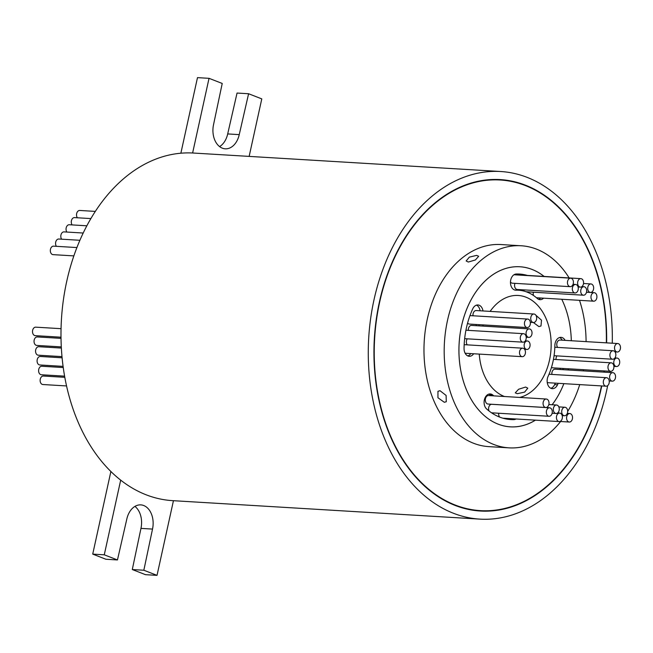 <?xml version="1.0" encoding="UTF-8"?>
<svg xmlns="http://www.w3.org/2000/svg" width="653" height="653" viewBox="0 0 653 653"><rect width="100%" height="100%" fill="white"/><g stroke="black" fill="none" stroke-linecap="round" stroke-linejoin="round"><path stroke-width="0.98" d="M571.302 340.735A80.172 56.093 93.4 0 0 561.768 299.262A80.197 56.109 93.4 0 1 571.31 340.735M544.088 276.431A80.172 56.093 93.4 0 0 519.935 266.775A80.172 56.093 93.4 0 0 461.565 325.929A80.197 56.109 93.4 0 0 510.32 426.858A80.197 56.109 93.4 0 0 535.484 420.148M552.144 404.746A80.197 56.109 93.4 0 0 563.865 383.654A80.172 56.093 93.4 0 1 552.128 404.746M568.175 369.982A80.197 56.109 93.4 0 0 568.461 368.782M606.335 342.841A165.609 115.875 93.4 0 0 500.231 179.999A165.609 115.875 93.4 0 0 379.646 302.192A165.609 115.875 93.4 0 0 480.355 510.63A165.609 115.875 93.4 0 0 600.94 388.437A165.609 115.875 93.4 0 0 601.478 385.915M603.919 372.128A165.609 115.875 93.4 0 0 604.09 370.928M606.621 342.858A166.017 116.152 93.4 0 0 500.255 179.599A166.017 116.152 93.4 0 0 379.377 302.086A166.017 116.152 93.4 0 0 480.33 511.03A166.017 116.152 93.4 0 0 601.209 388.543A166.017 116.152 93.4 0 0 601.772 385.931M474.568 510.483A166.017 116.152 93.4 0 0 476.894 510.417M66.541 385.947L42.845 384.519A4.253 2.971 -86.6 0 1 40.266 379.173A4.253 2.971 -86.6 0 1 43.359 376.03L64.794 377.32M64.582 376.144L41.327 374.749A4.253 2.971 -86.6 0 1 38.739 369.394A4.253 2.971 -86.6 0 1 41.833 366.26L63.235 367.541M63.072 366.374L39.8 364.97A4.253 2.971 -86.6 0 1 37.221 359.623A4.253 2.971 -86.6 0 1 40.315 356.481L62.092 357.795M61.986 356.62L38.282 355.199A4.253 2.971 -86.6 0 1 35.695 349.845A4.253 2.971 -86.6 0 1 38.788 346.71L61.358 348.065M61.292 346.898L36.756 345.421A4.253 2.971 -86.6 0 1 34.176 340.074A4.253 2.971 -86.6 0 1 37.27 336.94L61.015 338.36M60.998 337.201L35.238 335.65A4.253 2.971 -86.6 0 1 32.65 330.296A4.253 2.971 -86.6 0 1 35.744 327.161L61.047 328.679M73.871 255.894L53.048 254.646A4.253 2.971 -86.6 0 1 50.461 249.291A4.253 2.971 -86.6 0 1 53.554 246.157L76.932 247.56M56.387 246.32A4.253 2.971 -86.6 0 1 55.701 242.149A4.253 2.971 -86.6 0 1 58.794 239.014L79.919 240.288M61.627 239.186A4.253 2.971 -86.6 0 1 60.941 235.015A4.253 2.971 -86.6 0 1 64.035 231.88L83.225 233.031M66.867 232.052A4.253 2.971 -86.6 0 1 66.182 227.881A4.253 2.971 -86.6 0 1 69.275 224.738L86.873 225.799M72.108 224.91A4.253 2.971 -86.6 0 1 71.422 220.738A4.253 2.971 -86.6 0 1 74.524 217.604L90.906 218.584M77.348 217.776A4.253 2.971 -86.6 0 1 76.662 213.604A4.253 2.971 -86.6 0 1 79.764 210.462L95.354 211.401M536.546 319.374A4.253 2.971 93.4 0 0 533.958 314.02A4.253 2.971 93.4 0 0 530.865 317.162A4.253 2.971 93.4 0 0 533.452 322.509A4.253 2.971 93.4 0 0 536.546 319.374M533.958 314.02L476.2 310.55A4.253 2.971 93.4 0 0 473.107 313.685A4.253 2.971 93.4 0 0 473.017 315.774M530.252 324.41A4.253 2.971 93.4 0 0 527.673 319.064A4.253 2.971 93.4 0 0 524.571 322.198A4.253 2.971 93.4 0 0 527.159 327.545A4.253 2.971 93.4 0 0 530.252 324.41M531.893 334.238A4.253 2.971 93.4 0 0 529.314 328.892A4.253 2.971 93.4 0 0 526.212 332.026A4.253 2.971 93.4 0 0 528.799 337.381A4.253 2.971 93.4 0 0 531.893 334.238M529.314 328.892L471.556 325.414A4.253 2.971 93.4 0 0 468.462 328.557A4.253 2.971 93.4 0 0 468.34 330.369M526.089 339.038A4.253 2.971 93.4 0 0 523.502 333.683A4.253 2.971 93.4 0 0 520.408 336.817A4.253 2.971 93.4 0 0 522.996 342.172A4.253 2.971 93.4 0 0 526.089 339.038M529.95 346.327A4.253 2.971 93.4 0 0 527.363 340.972A4.253 2.971 93.4 0 0 524.269 344.115A4.253 2.971 93.4 0 0 526.857 349.461A4.253 2.971 93.4 0 0 529.95 346.327M467.279 338.825A4.253 2.971 93.4 0 0 466.511 340.637A4.253 2.971 93.4 0 0 467.23 344.857M525.322 353.542A4.253 2.971 93.4 0 0 522.735 348.196A4.253 2.971 93.4 0 0 519.641 351.33A4.253 2.971 93.4 0 0 522.229 356.677A4.253 2.971 93.4 0 0 525.322 353.542M522.735 348.196L464.985 344.719A4.253 2.971 93.4 0 0 464.169 344.833M548.887 404.378A4.253 2.971 93.4 0 0 546.308 399.032A4.253 2.971 93.4 0 0 543.206 402.166A4.253 2.971 93.4 0 0 545.794 407.513A4.253 2.971 93.4 0 0 548.887 404.378M546.308 399.032L488.55 395.555A4.253 2.971 93.4 0 0 485.448 398.697A4.253 2.971 93.4 0 0 488.036 404.044L545.794 407.513M552.152 413.129A4.253 2.971 93.4 0 0 549.565 407.782A4.253 2.971 93.4 0 0 546.471 410.917A4.253 2.971 93.4 0 0 549.059 416.271A4.253 2.971 93.4 0 0 552.152 413.129M549.565 407.782L491.815 404.305A4.253 2.971 93.4 0 0 488.713 407.448A4.253 2.971 93.4 0 0 489.04 410.982M559.131 410.362A4.253 2.971 93.4 0 0 556.544 405.007A4.253 2.971 93.4 0 0 553.45 408.149A4.253 2.971 93.4 0 0 556.03 413.496A4.253 2.971 93.4 0 0 559.131 410.362M562.241 418.434A4.253 2.971 93.4 0 0 559.654 413.088A4.253 2.971 93.4 0 0 556.56 416.222A4.253 2.971 93.4 0 0 559.148 421.577A4.253 2.971 93.4 0 0 562.241 418.434M567.53 412.614A4.253 2.971 93.4 0 0 564.943 407.26A4.253 2.971 93.4 0 0 561.849 410.394A4.253 2.971 93.4 0 0 564.437 415.749A4.253 2.971 93.4 0 0 567.53 412.614M572.395 418.9A4.253 2.971 93.4 0 0 569.808 413.545A4.253 2.971 93.4 0 0 566.714 416.679A4.253 2.971 93.4 0 0 569.302 422.034A4.253 2.971 93.4 0 0 572.395 418.9M609.127 383.05A4.253 2.971 93.4 0 0 606.539 377.703A4.253 2.971 93.4 0 0 603.445 380.838A4.253 2.971 93.4 0 0 606.033 386.192A4.253 2.971 93.4 0 0 609.127 383.05M615.42 378.014A4.253 2.971 93.4 0 0 612.832 372.659A4.253 2.971 93.4 0 0 609.739 375.801A4.253 2.971 93.4 0 0 612.318 381.148A4.253 2.971 93.4 0 0 615.42 378.014M612.832 372.659L555.074 369.19A4.253 2.971 93.4 0 0 551.981 372.324A4.253 2.971 93.4 0 0 551.891 374.414M613.779 368.186A4.253 2.971 93.4 0 0 611.192 362.831A4.253 2.971 93.4 0 0 608.098 365.974A4.253 2.971 93.4 0 0 610.677 371.32A4.253 2.971 93.4 0 0 613.779 368.186M619.583 363.386A4.253 2.971 93.4 0 0 616.995 358.04A4.253 2.971 93.4 0 0 613.902 361.174A4.253 2.971 93.4 0 0 616.489 366.529A4.253 2.971 93.4 0 0 619.583 363.386M556.919 355.885A4.253 2.971 93.4 0 0 556.144 357.705A4.253 2.971 93.4 0 0 556.03 359.517M615.722 356.097A4.253 2.971 93.4 0 0 613.134 350.751A4.253 2.971 93.4 0 0 610.041 353.885A4.253 2.971 93.4 0 0 612.628 359.232A4.253 2.971 93.4 0 0 615.722 356.097M613.134 350.751L555.385 347.274A4.253 2.971 93.4 0 0 554.813 347.323M620.35 348.882A4.253 2.971 93.4 0 0 617.762 343.535A4.253 2.971 93.4 0 0 614.669 346.67A4.253 2.971 93.4 0 0 617.256 352.016A4.253 2.971 93.4 0 0 620.35 348.882M617.762 343.535L560.005 340.058A4.253 2.971 93.4 0 0 556.911 343.2A4.253 2.971 93.4 0 0 557.629 347.412M596.785 298.046A4.253 2.971 93.4 0 0 594.197 292.691A4.253 2.971 93.4 0 0 591.104 295.833A4.253 2.971 93.4 0 0 593.691 301.18A4.253 2.971 93.4 0 0 596.785 298.046M533.387 292.193A4.253 2.971 93.4 0 0 533.346 292.356A4.253 2.971 93.4 0 0 533.509 295.499M593.52 289.295A4.253 2.971 93.4 0 0 590.932 283.941A4.253 2.971 93.4 0 0 587.839 287.083A4.253 2.971 93.4 0 0 590.426 292.43A4.253 2.971 93.4 0 0 593.52 289.295M586.541 292.062A4.253 2.971 93.4 0 0 583.962 286.716A4.253 2.971 93.4 0 0 580.86 289.85A4.253 2.971 93.4 0 0 583.447 295.205A4.253 2.971 93.4 0 0 586.541 292.062M583.431 283.99A4.253 2.971 93.4 0 0 580.844 278.635A4.253 2.971 93.4 0 0 577.75 281.778A4.253 2.971 93.4 0 0 580.337 287.124A4.253 2.971 93.4 0 0 583.431 283.99M580.844 278.635L523.086 275.166A4.253 2.971 93.4 0 0 522.294 275.272M578.142 289.818A4.253 2.971 93.4 0 0 575.554 284.463A4.253 2.971 93.4 0 0 572.461 287.598A4.253 2.971 93.4 0 0 575.048 292.952A4.253 2.971 93.4 0 0 578.142 289.818M514.939 283.345A4.253 2.971 93.4 0 0 514.703 284.128A4.253 2.971 93.4 0 0 517.29 289.483L575.048 292.952M573.277 283.533A4.253 2.971 93.4 0 0 570.689 278.178A4.253 2.971 93.4 0 0 567.596 281.312A4.253 2.971 93.4 0 0 570.183 286.667A4.253 2.971 93.4 0 0 573.277 283.533M483 310.959A8.097 5.665 93.4 0 0 477.939 304.959A8.097 5.665 93.4 0 0 472.748 308.82A72.883 50.991 93.4 0 0 464.046 348.367A8.097 5.665 93.4 0 0 469.238 356.277A8.097 5.665 93.4 0 0 473.67 353.763M480.11 310.787A8.097 5.665 93.4 0 0 476.478 305.139M565.114 340.368A8.097 5.665 93.4 0 0 561.017 337.34A8.097 5.665 93.4 0 0 554.854 345.592A56.689 39.662 -86.6 0 1 553.001 361.566A56.689 39.662 -86.6 0 1 548.096 376.348A8.097 5.665 93.4 0 0 552.316 388.657A8.097 5.665 93.4 0 0 557.507 384.797A72.883 50.991 93.4 0 0 558.176 383.311M535.909 315.277L541.492 320.182L540.994 325.978L538.913 326.598L533.362 322.5M525.624 387.041L527.787 388.192L524.604 392.127L517.307 393.694L515.266 392.861L518.572 389.27L525.624 387.041M440 390.706L446.105 395.44L446.293 401.734L444.309 402.281L437.943 397.75L437.951 391.302L440 390.706M476.608 255.38L478.673 256.294L475.4 259.967L468.291 262.033L466.152 260.955L469.368 257.119L476.608 255.38M479.253 354.097A51.424 35.98 93.4 0 0 504.5 396.518M519.723 397.432A51.424 35.98 93.4 0 0 549.483 360.195A51.424 35.98 93.4 0 0 518.213 295.474A51.424 35.98 93.4 0 0 490.125 311.391M607.674 385.613A174.114 121.817 -86.6 0 1 606.621 390.657A174.114 121.817 -86.6 0 1 479.849 519.119L172.58 500.647A174.114 121.817 -86.6 0 1 120.691 480.135A174.114 121.817 -86.6 0 1 66.696 281.508A174.114 121.817 -86.6 0 1 192.619 152.998A174.114 121.817 -86.6 0 1 193.476 153.047L500.737 171.519A174.114 121.817 -86.6 0 1 612.277 343.2M479.849 519.119A174.114 121.817 -86.6 0 1 373.965 299.972A174.114 121.817 -86.6 0 1 500.737 171.519M610.065 371.288A174.114 121.817 -86.6 0 1 609.894 372.488M560.625 421.512A101.231 70.826 -86.6 0 1 509.054 447.852L488.836 446.636A101.231 70.826 -86.6 0 1 427.282 319.235A101.231 70.826 -86.6 0 1 500.99 244.549L521.2 245.765A101.231 70.826 -86.6 0 1 569.147 277.933M509.054 447.852A101.231 70.826 -86.6 0 1 447.493 320.452A101.231 70.826 -86.6 0 1 521.2 245.765M579.513 300.331A101.231 70.826 -86.6 0 1 586.084 341.625M583.48 369.688A101.231 70.826 -86.6 0 1 583.243 370.888M483.22 324.908A51.424 35.98 93.4 0 0 482.804 326.092M527.395 275.427A72.883 50.991 93.4 0 0 519.502 274.056A72.883 50.991 93.4 0 0 516.262 274.007A8.097 5.665 93.4 0 0 510.466 282.014A8.097 5.665 93.4 0 0 515.65 290.177A8.097 5.665 93.4 0 0 516.009 290.185A56.689 39.662 -86.6 0 1 518.531 290.218A56.689 39.662 -86.6 0 1 537.313 298.486A8.097 5.665 93.4 0 0 539.998 299.67A8.097 5.665 93.4 0 0 543.582 298.168M562.894 369.663A72.883 50.991 93.4 0 0 563.196 368.472M493.799 395.873A56.689 39.662 -86.6 0 1 492.942 395.13A8.097 5.665 93.4 0 0 490.256 393.947A8.097 5.665 93.4 0 0 484.412 399.677A8.097 5.665 93.4 0 0 486.599 408.933A72.883 50.991 93.4 0 0 510.752 419.561A72.883 50.991 93.4 0 0 513.993 419.61A8.097 5.665 93.4 0 0 516.074 418.981M478.886 325.855A56.689 39.662 -86.6 0 1 479.261 324.672M544.12 276.431A80.197 56.109 93.4 0 0 519.935 266.759A80.197 56.109 93.4 0 0 461.549 325.929A80.172 56.093 93.4 0 0 510.32 426.833A80.172 56.093 93.4 0 0 535.452 420.148M568.167 369.982A80.172 56.093 93.4 0 0 568.445 368.782M467.605 323.039A4.253 2.971 93.4 0 0 469.401 324.076L527.159 327.545M464.667 338.589A4.253 2.971 93.4 0 0 465.238 338.703L522.996 342.172M467.809 355.926A8.097 5.665 93.4 0 0 470.78 353.591M475.996 325.684A56.689 39.662 -86.6 0 1 476.38 324.5M498.721 413.243A4.253 2.971 93.4 0 0 499.61 417.087M490.909 395.702A56.689 39.662 -86.6 0 1 490.052 394.951A8.097 5.665 93.4 0 0 488.795 394.126M509.316 419.446A72.883 50.991 93.4 0 0 511.103 419.438A8.097 5.665 93.4 0 0 513.185 418.81M550.887 388.298A8.097 5.665 93.4 0 0 554.626 384.617A72.883 50.991 93.4 0 0 555.287 383.14M560.005 369.484A72.883 50.991 93.4 0 0 560.307 368.292M562.225 340.197A8.097 5.665 93.4 0 0 559.556 337.519M554.079 355.559A4.253 2.971 93.4 0 0 554.87 355.763L612.628 359.232M551.524 367.239A4.253 2.971 93.4 0 0 552.928 367.851L610.677 371.32M547.214 382.364A4.253 2.971 93.4 0 0 548.275 382.715L606.033 386.192M510.475 281.941A4.253 2.971 93.4 0 0 512.425 283.198L570.183 286.667M538.57 299.311A8.097 5.665 93.4 0 0 540.692 297.997M524.506 275.248A72.883 50.991 93.4 0 0 518.058 273.999M514.711 290.005A56.689 39.662 -86.6 0 1 515.641 290.046L518.531 290.218M523.404 289.85A4.253 2.971 93.4 0 0 524.4 291.214M579.725 384.609A101.231 70.826 -86.6 0 1 567.669 411.447M604.205 372.145A166.017 116.152 93.4 0 0 604.376 370.945M192.619 152.998L209.033 78.327L222.224 83.462L213.547 124.609A19.231 13.46 93.4 0 0 225.244 148.811A19.231 13.46 93.4 0 0 239.243 134.624L248.597 93.746L261.788 98.889L249.144 156.393M180.865 153.218L197.484 77.634L209.033 78.327M219.579 146.599A19.231 13.46 93.4 0 0 227.693 133.93L237.047 93.053L248.597 93.746M227.693 133.93L239.243 134.624M173.445 500.696L157.022 575.366L143.84 570.232L152.516 529.085A19.231 13.46 93.4 0 0 140.819 504.883A19.231 13.46 93.4 0 0 126.813 519.07L117.458 559.947L104.268 554.813L120.691 480.135M157.022 575.366L145.472 574.673L132.29 569.538L140.966 528.391A19.231 13.46 93.4 0 0 134.934 506.401M117.458 559.947L105.908 559.254L92.718 554.111L110.879 471.507M132.29 569.538L143.84 570.232M140.966 528.391L152.516 529.085M92.718 554.111L104.268 554.813M496.77 179.795A166.017 116.152 93.4 0 0 494.468 179.461M515.29 290.144L516.009 290.185M554.626 384.617L557.507 384.797M490.052 394.951L492.942 395.13M511.103 419.438L513.993 419.61M518.678 266.702L519.935 266.775M492.133 179.518L500.231 179.999M527.673 319.064L469.972 315.595M523.502 333.683L465.932 330.222M527.363 340.972L525.314 340.85M556.544 405.007L548.846 404.55M559.654 413.088L557.621 412.965M564.943 407.26L558.837 406.892M569.808 413.545L567.302 413.39M606.539 377.703L549.018 374.242M611.192 362.831L553.45 359.362M616.995 358.04L614.955 357.917M594.197 292.691L586.508 292.234M590.932 283.941L583.521 283.5M583.962 286.716L581.929 286.594M575.554 284.463L573.04 284.316M570.689 278.178L513.96 274.766M580.337 287.124L578.076 286.994M583.447 295.205L526.147 291.76M590.426 292.43L586.516 292.193M593.691 301.18L536.464 297.744M617.256 352.016L615.012 351.885M616.489 366.529L613.893 366.374M612.318 381.148L609.216 380.96M569.302 422.034L559.939 421.471M564.437 415.749L562.176 415.61M559.148 421.577L502.859 418.189M556.03 413.496L552.12 413.259M549.059 416.271L491.546 412.81M522.229 356.677L465.14 353.249M526.857 349.461L524.604 349.331M528.799 337.381L526.204 337.226M533.452 322.509L530.342 322.321M472.266 510.14L480.355 510.63M509.062 426.76L510.32 426.833"/></g></svg>
